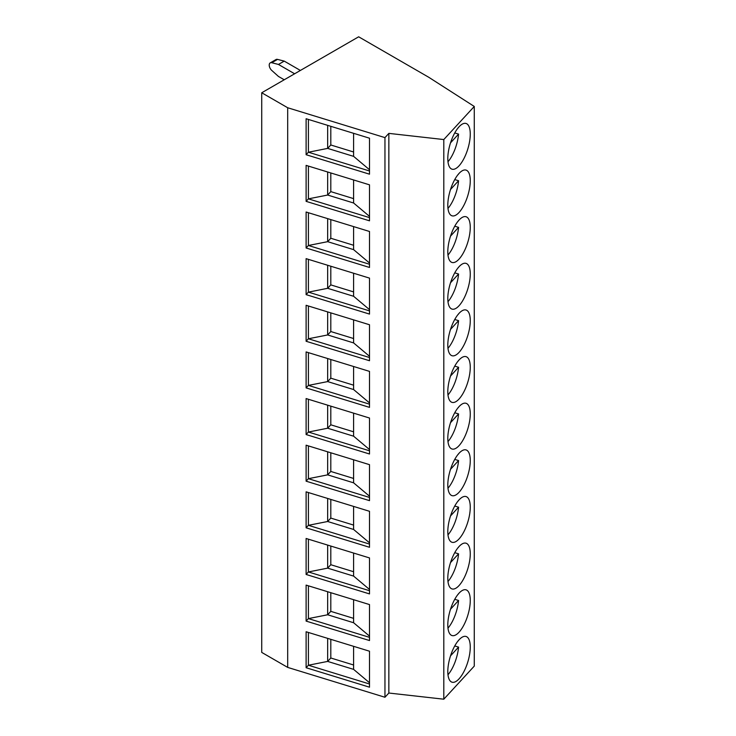 <?xml version="1.0" encoding="UTF-8"?>
<svg xmlns="http://www.w3.org/2000/svg" width="736" height="736" viewBox="0 0 736 736"><rect width="100%" height="100%" fill="white"/><g stroke="black" fill="none" stroke-linecap="round" stroke-linejoin="round"><path stroke-width="1.1" d="M261.731 92.764L261.731 652.409L287.693 667.405L384.956 697.259L388.847 693.036L443.799 699.2L474.269 666.108L474.269 106.453L428.72 77.252L358.662 36.8L261.731 92.764L287.693 107.75L384.956 137.614L388.847 133.382L443.799 139.555L474.269 106.453M287.693 667.405L287.693 107.75M384.956 697.259L384.956 137.614M369.509 138.202L306.112 118.735L306.112 154.716L369.509 174.184L369.509 138.202M369.509 184.837L306.112 165.379L306.112 201.351L369.509 220.818L369.509 184.837M369.509 231.481L306.112 212.014L306.112 247.995L369.509 267.453L369.509 231.481M369.509 278.116L306.112 258.649L306.112 294.63L369.509 314.088L369.509 278.116M369.509 324.751L306.112 305.293L306.112 341.265L369.509 360.732L369.509 324.751M369.509 371.386L306.112 351.928L306.112 387.9L369.509 407.367L369.509 371.386M369.509 418.03L306.112 398.562L306.112 434.544L369.509 454.002L369.509 418.03M369.509 464.664L306.112 445.197L306.112 481.178L369.509 500.646L369.509 464.664M369.509 511.299L306.112 491.841L306.112 527.813L369.509 547.28L369.509 511.299M369.509 557.934L306.112 538.476L306.112 574.457L369.509 593.915L369.509 557.934M369.509 604.578L306.112 585.111L306.112 621.092L369.509 640.55L369.509 604.578M369.509 651.213L306.112 631.755L306.112 667.727L369.509 687.194L369.509 651.213M443.799 699.2L443.799 139.555M459.034 165.848A23.911 9.163 107.1 0 0 469.623 141.294A23.911 9.163 107.1 0 0 466.054 123.464A23.911 9.163 107.1 0 0 459.034 126.804A23.911 9.163 107.1 0 0 448.445 151.358A23.911 9.163 107.1 0 0 452.014 169.179A23.911 9.163 107.1 0 0 459.034 165.848M459.034 212.483A23.911 9.163 107.1 0 0 469.623 187.928A23.911 9.163 107.1 0 0 466.054 170.108A23.911 9.163 107.1 0 0 459.034 173.438A23.911 9.163 107.1 0 0 448.445 197.993A23.911 9.163 107.1 0 0 452.014 215.814A23.911 9.163 107.1 0 0 459.034 212.483M459.034 259.118A23.911 9.163 107.1 0 0 469.623 234.563A23.911 9.163 107.1 0 0 466.054 216.743A23.911 9.163 107.1 0 0 459.034 220.073A23.911 9.163 107.1 0 0 448.445 244.628A23.911 9.163 107.1 0 0 452.014 262.458A23.911 9.163 107.1 0 0 459.034 259.118M459.034 305.753A23.911 9.163 107.1 0 0 469.623 281.198A23.911 9.163 107.1 0 0 466.054 263.378A23.911 9.163 107.1 0 0 459.034 266.717A23.911 9.163 107.1 0 0 448.445 291.272A23.911 9.163 107.1 0 0 452.014 309.092A23.911 9.163 107.1 0 0 459.034 305.753M459.034 352.397A23.911 9.163 107.1 0 0 469.623 327.842A23.911 9.163 107.1 0 0 466.054 310.012A23.911 9.163 107.1 0 0 459.034 313.352A23.911 9.163 107.1 0 0 448.445 337.907A23.911 9.163 107.1 0 0 452.014 355.727A23.911 9.163 107.1 0 0 459.034 352.397M459.034 399.032A23.911 9.163 107.1 0 0 469.623 374.477A23.911 9.163 107.1 0 0 466.054 356.656A23.911 9.163 107.1 0 0 459.034 359.987A23.911 9.163 107.1 0 0 448.445 384.542A23.911 9.163 107.1 0 0 452.014 402.362A23.911 9.163 107.1 0 0 459.034 399.032M459.034 445.666A23.911 9.163 107.1 0 0 469.623 421.112A23.911 9.163 107.1 0 0 466.054 403.291A23.911 9.163 107.1 0 0 459.034 406.622A23.911 9.163 107.1 0 0 448.445 431.176A23.911 9.163 107.1 0 0 452.014 449.006A23.911 9.163 107.1 0 0 459.034 445.666M459.034 492.301A23.911 9.163 107.1 0 0 469.623 467.756A23.911 9.163 107.1 0 0 466.054 449.926A23.911 9.163 107.1 0 0 459.034 453.266A23.911 9.163 107.1 0 0 448.445 477.82A23.911 9.163 107.1 0 0 452.014 495.641A23.911 9.163 107.1 0 0 459.034 492.301M459.034 538.945A23.911 9.163 107.1 0 0 469.623 514.39A23.911 9.163 107.1 0 0 466.054 496.57A23.911 9.163 107.1 0 0 459.034 499.9A23.911 9.163 107.1 0 0 448.445 524.455A23.911 9.163 107.1 0 0 452.014 542.276A23.911 9.163 107.1 0 0 459.034 538.945M459.034 585.58A23.911 9.163 107.1 0 0 469.623 561.025A23.911 9.163 107.1 0 0 466.054 543.205A23.911 9.163 107.1 0 0 459.034 546.535A23.911 9.163 107.1 0 0 448.445 571.09A23.911 9.163 107.1 0 0 452.014 588.92A23.911 9.163 107.1 0 0 459.034 585.58M459.034 632.215A23.911 9.163 107.1 0 0 469.623 607.66A23.911 9.163 107.1 0 0 466.054 589.84A23.911 9.163 107.1 0 0 459.034 593.179A23.911 9.163 107.1 0 0 448.445 617.734A23.911 9.163 107.1 0 0 452.014 635.554A23.911 9.163 107.1 0 0 459.034 632.215M459.034 678.859A23.911 9.163 107.1 0 0 469.623 654.304A23.911 9.163 107.1 0 0 466.054 636.474A23.911 9.163 107.1 0 0 459.034 639.814A23.911 9.163 107.1 0 0 448.445 664.369A23.911 9.163 107.1 0 0 452.014 682.189A23.911 9.163 107.1 0 0 459.034 678.859M388.847 693.036L388.847 133.382M447.985 161.764A23.911 9.163 107.1 0 0 458.565 134.108L454.747 132.931M457.718 128.358L458.565 127.448A23.911 9.163 107.1 0 0 458.556 127.337M450.524 142.839L458.565 134.108M447.985 208.408A23.911 9.163 107.1 0 0 458.565 180.743L454.747 179.575M457.718 175.002L458.565 174.082A23.911 9.163 107.1 0 0 458.556 173.981M450.524 189.474L458.565 180.743M447.985 255.042A23.911 9.163 107.1 0 0 458.565 227.378L454.747 226.21M457.718 221.637L458.565 220.717A23.911 9.163 107.1 0 0 458.556 220.616M450.524 236.118L458.565 227.378M447.985 301.677A23.911 9.163 107.1 0 0 458.565 274.022L454.747 272.844M457.718 268.272L458.565 267.352A23.911 9.163 107.1 0 0 458.556 267.251M450.524 282.753L458.565 274.022M447.985 348.312A23.911 9.163 107.1 0 0 458.565 320.657L454.747 319.488M457.718 314.916L458.565 313.996A23.911 9.163 107.1 0 0 458.556 313.886M450.524 329.388L458.565 320.657M447.985 394.956A23.911 9.163 107.1 0 0 458.565 367.292L454.747 366.123M457.718 361.551L458.565 360.631A23.911 9.163 107.1 0 0 458.556 360.53M450.524 376.032L458.565 367.292M447.985 441.591A23.911 9.163 107.1 0 0 458.565 413.926L454.747 412.758M457.718 408.186L458.565 407.266A23.911 9.163 107.1 0 0 458.556 407.164M450.524 422.666L458.565 413.926M447.985 488.226A23.911 9.163 107.1 0 0 458.565 460.57L454.747 459.393M457.718 454.82L458.565 453.91A23.911 9.163 107.1 0 0 458.556 453.799M450.524 469.301L458.565 460.57M447.985 534.87A23.911 9.163 107.1 0 0 458.565 507.205L454.747 506.037M457.718 501.464L458.565 500.544A23.911 9.163 107.1 0 0 458.556 500.443M450.524 515.936L458.565 507.205M447.985 581.504A23.911 9.163 107.1 0 0 458.565 553.84L454.747 552.672M457.718 548.099L458.565 547.179A23.911 9.163 107.1 0 0 458.556 547.078M450.524 562.58L458.565 553.84M447.985 628.139A23.911 9.163 107.1 0 0 458.565 600.484L454.747 599.306M457.718 594.734L458.565 593.814A23.911 9.163 107.1 0 0 458.556 593.713M450.524 609.215L458.565 600.484M447.985 674.774A23.911 9.163 107.1 0 0 458.565 647.119L454.747 645.95M457.718 641.378L458.565 640.458A23.911 9.163 107.1 0 0 458.556 640.348M450.524 655.85L458.565 647.119M284.225 79.773L278.456 76.443L271.768 70.435A4.894 2.824 60 0 1 270.241 62.873L276.009 59.542A4.894 2.824 60 0 1 277.536 59.395L284.234 61.116L300.389 70.444M284.234 61.116L278.456 64.446L294.612 73.775M270.241 62.873A4.894 2.824 60 0 1 271.768 62.726L278.456 64.446M353.602 133.317L353.602 156.363L369.509 169.749M369.509 170.982L308.412 152.223L327.658 148.396L353.602 156.363M306.112 154.716L308.412 152.223L308.412 119.444M327.658 125.35L327.658 148.396L330.804 144.992L353.602 151.984M330.804 126.316L330.804 144.992M353.602 179.952L353.602 202.998L369.509 216.384M369.509 217.617L308.412 198.858L327.658 195.04L353.602 202.998M306.112 201.351L308.412 198.858L308.412 166.078M327.658 171.994L327.658 195.04L330.804 191.627L353.602 198.628M330.804 172.96L330.804 191.627M353.602 226.596L353.602 249.633L369.509 263.028M369.509 264.252L308.412 245.493L327.658 241.675L353.602 249.633M306.112 247.995L308.412 245.493L308.412 212.722M327.658 218.629L327.658 241.675L330.804 238.262L353.602 245.263M330.804 219.595L330.804 238.262M353.602 273.231L353.602 296.277L369.509 309.663M369.509 310.886L308.412 292.137L327.658 288.31L353.602 296.277M306.112 294.63L308.412 292.137L308.412 259.357M327.658 265.264L327.658 288.31L330.804 284.896L353.602 291.898M330.804 266.23L330.804 284.896M353.602 319.866L353.602 342.912L369.509 356.298M369.509 357.53L308.412 338.772L327.658 334.954L353.602 342.912M306.112 341.265L308.412 338.772L308.412 305.992M327.658 311.908L327.658 334.954L330.804 331.54L353.602 338.532M330.804 312.864L330.804 331.54M353.602 366.5L353.602 389.546L369.509 402.932M369.509 404.165L308.412 385.406L327.658 381.588L353.602 389.546M306.112 387.9L308.412 385.406L308.412 352.636M327.658 358.542L327.658 381.588L330.804 378.175L353.602 385.176M330.804 359.508L330.804 378.175M353.602 413.144L353.602 436.19L369.509 449.576M369.509 450.8L308.412 432.041L327.658 428.223L353.602 436.19M306.112 434.544L308.412 432.041L308.412 399.271M327.658 405.177L327.658 428.223L330.804 424.81L353.602 431.811M330.804 406.143L330.804 424.81M353.602 459.779L353.602 482.825L369.509 496.211M369.509 497.444L308.412 478.685L327.658 474.858L353.602 482.825M306.112 481.178L308.412 478.685L308.412 445.906M327.658 451.812L327.658 474.858L330.804 471.454L353.602 478.446M330.804 452.778L330.804 471.454M353.602 506.414L353.602 529.46L369.509 542.846M369.509 544.079L308.412 525.32L327.658 521.502L353.602 529.46M306.112 527.813L308.412 525.32L308.412 492.54M327.658 498.456L327.658 521.502L330.804 518.089L353.602 525.09M330.804 499.422L330.804 518.089M353.602 553.049L353.602 576.095L369.509 589.49M369.509 590.714L308.412 571.955L327.658 568.137L353.602 576.095M306.112 574.457L308.412 571.955L308.412 539.184M327.658 545.091L327.658 568.137L330.804 564.724L353.602 571.725M330.804 546.057L330.804 564.724M353.602 599.693L353.602 622.739L369.509 636.125M369.509 637.348L308.412 618.599L327.658 614.772L353.602 622.739M306.112 621.092L308.412 618.599L308.412 585.819M327.658 591.726L327.658 614.772L330.804 611.358L353.602 618.36M330.804 592.692L330.804 611.358M353.602 646.328L353.602 669.374L369.509 682.76M369.509 683.992L308.412 665.234L327.658 661.416L353.602 669.374M306.112 667.727L308.412 665.234L308.412 632.454M327.658 638.37L327.658 661.416L330.804 658.002L353.602 664.994M330.804 639.326L330.804 658.002M277.536 59.395L271.768 62.726"/></g></svg>
